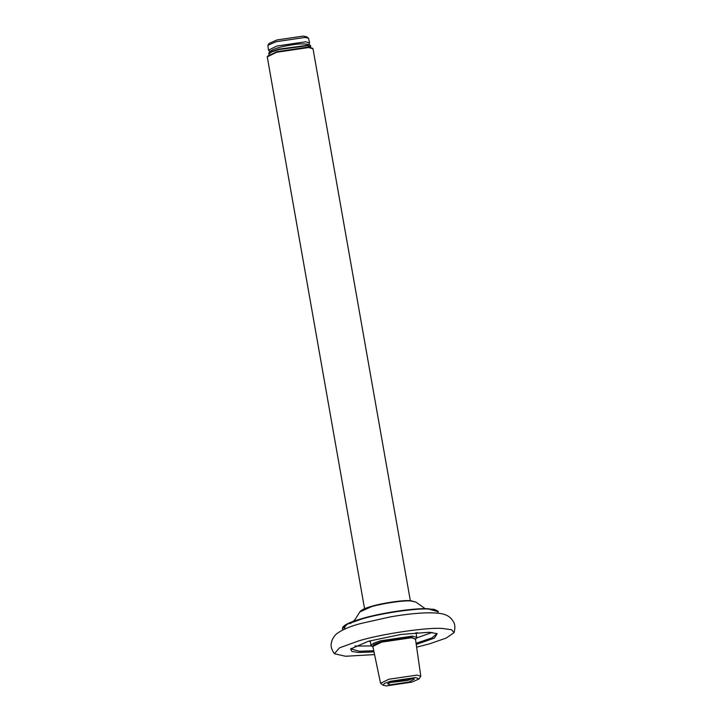<?xml version="1.0" encoding="UTF-8"?>
<svg xmlns="http://www.w3.org/2000/svg" width="722" height="722" viewBox="0 0 722 722"><rect width="100%" height="100%" fill="white"/><g stroke="black" fill="none" stroke-linecap="round" stroke-linejoin="round"><path stroke-width="1.08" d="M436.485 633.356L436.702 633.844L431.973 637.887L416.071 643.284M373.752 650.739L359.33 651.271L351.136 648.934L351.181 648.392M416.233 644.448L434.445 638.077L437.18 633.726L429.491 632.255L400.881 634.457L368.301 641.289L350.648 648.988L351.849 651.443L358.699 652.48L373.996 651.894M416.63 647.174L429.5 643.843L446.295 638.031L454.093 632.616L451.566 629.728L442.676 628.483C427.334 627.138 381.144 633.961 358.69 640.892L339.502 647.851L334.376 653.726L345.513 656.253L374.565 654.592M354.917 646.064L371.46 645.946M416.585 637.986L432.171 632.445M368.879 641.127L370.395 641.777M416.161 633.699L417.361 632.58M364.565 608.709L267.257 56.867L276.661 52.264L308.646 47.544L313.023 48.789L410.331 600.632M312.662 48.311L308.059 47.092L276.905 51.686L267.429 56.289M415.818 639.06L416.802 637.355L412.424 636.1L380.44 640.82L373.572 643.257L371.036 645.423L372.552 646.686L373.915 644.52L381.198 641.831L411.793 637.309L415.511 639.394M308.502 38.149L306.426 36.732L303.132 36.1L276.905 39.972L269.333 43.275L267.871 45.315L276.156 41.705L304.892 37.454L308.502 38.149L309.585 42.905L305.65 41.786L276.923 46.027L268.476 50.161L269.866 51.316M268.476 50.161L267.871 45.315M308.682 44.475L309.585 42.905M269.044 54.682L268.837 54.15L271.562 51.984L278.827 49.565L307.554 45.703L310.613 46.786L310.604 47.354M268.837 54.15L271.571 51.56L278.764 49.168L307.482 45.306L310.613 46.786M419.022 678.969L420.809 676.207L416.955 675.097L388.833 679.249L380.566 683.31L383.183 685.286L386.369 685.9L411.711 682.155L419.022 678.969L415.692 677.525L390.349 681.27L384.321 683.49L383.183 685.286M380.566 683.31L372.85 646.416L381.604 642.138L411.359 637.743L415.439 638.907L420.809 676.207M390.088 684.835L409.004 682.046L414.347 679.041L411.973 678.581L393.057 681.378L387.606 683.752L390.088 684.835M412.325 678.608L407.786 680.431L389.348 682.651M428.778 609.07L437.929 611.687C438.85 611.48 437.478 610.686 433.805 609.305L423.462 608.718C407.677 608.908 380.151 613.321 362.155 618.555C349.096 622.238 342.517 625.568 342.408 628.528L347.697 624.007L362.029 618.934C379.88 613.42 416.585 607.996 428.778 609.07M437.054 610.604L428.417 608.763C416.314 607.698 379.88 613.077 362.173 618.546L345.883 624.656L344.015 629.385M410.692 600.921L415.872 602.076L410.484 600.641L394.744 601.643L371.659 606.299C364.926 608.132 360.982 610.018 359.845 611.949L371.352 606.733C381.866 603.484 403.499 600.289 410.692 600.921M409.925 600.65C402.957 600.036 381.965 603.141 371.767 606.29M342.67 630.035L342.408 628.528M438.191 613.195L437.929 611.687M334.376 653.726C329.485 646.38 331.254 643.482 332.066 640.188C333.663 636.75 335.613 634.313 337.914 632.878C343.149 629.331 350.648 626.227 360.413 623.591L390.412 616.868C404.365 614.458 416.639 613.104 427.216 612.816C441.359 612.816 447.017 613.971 451.638 619.106C453.524 621.931 456.178 624.043 454.093 632.616M415.872 602.076L425.213 608.7M359.845 611.949L354.791 619.918L350.378 623.609M370.215 640.757L371.036 645.423M415.98 632.689L416.802 637.355M268.764 53.708L269.45 51.74C273.448 48.897 280.145 46.749 289.513 45.306C304.35 42.408 311.931 44.629 310.532 46.343"/></g></svg>
